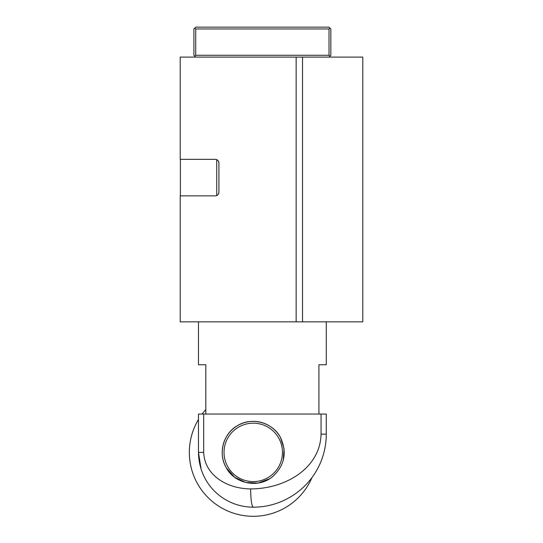 <?xml version="1.0" encoding="UTF-8"?>
<svg xmlns="http://www.w3.org/2000/svg" width="543" height="543" viewBox="0 0 543 543"><rect width="100%" height="100%" fill="white"/><g stroke="black" fill="none" stroke-linecap="round" stroke-linejoin="round"><path stroke-width="0.81" d="M296.152 321.843L180.208 321.843L180.208 195.86L215.266 195.86A3.652 3.652 0 0 0 218.917 192.208L218.917 162.995A3.652 3.652 0 0 0 215.266 159.343L180.208 159.343L180.208 57.096L362.792 57.096L362.792 321.843L296.152 321.843L296.152 57.096M302.539 321.843L302.539 57.096M218.917 192.208L218.571 193.749M217.838 194.801L216.725 195.555L216.725 159.649L217.838 160.402M218.917 162.995L218.571 161.454M180.391 195.86L180.391 159.343M226.003 467.272C234.033 483.508 258.034 488.965 272.661 476.605C284.681 465.466 287.288 452.434 280.48 437.509A31.039 31.039 0 0 0 238.363 425.155A31.039 31.039 0 0 0 226.003 467.272C217.729 453.113 223.662 433.002 237.617 425.569C251.531 416.752 272.851 422.339 280.48 437.509L284.05 448.62L283.27 460.26M226.383 467.951L234.569 477.188L245.714 482.503L258.04 483.06L269.613 478.763M321.062 414.051L321.062 434.135C320.282 467.767 285.998 488.883 250.635 488.91C227.042 488.754 204.609 475.356 203.679 452.394L198.466 452.394L198.466 414.051L326.275 414.051L326.275 434.135C326.058 476.795 291.211 507.332 253.242 507.169C224.748 507.196 198.921 484.845 198.466 452.394L201.202 469.485M250.635 488.91C250.785 500.001 251.66 506.09 253.242 507.169M198.466 321.843L198.466 364.753L205.817 364.753L205.817 414.051M318.924 414.051L318.924 364.753L326.275 364.753L326.275 321.843M318.924 364.753L326.275 364.753M198.466 364.753L205.817 364.753M325.881 441.73A73.033 73.033 0 0 0 326.275 434.162M205.817 409.558A63.904 63.904 0 0 0 202.118 414.051M198.466 419.474A63.904 63.904 0 0 0 218.191 505.832A63.904 63.904 0 0 0 312.008 477.501M329.017 57.096L330.843 55.271L330.843 28.976L329.927 28.066L329.017 28.976L329.017 55.271L195.724 55.271L195.724 28.976L194.815 28.066L193.899 28.976L193.899 55.271L195.724 57.096M329.927 56.18L329.017 55.271M194.815 56.18L195.724 55.271M329.017 28.976L195.724 28.976M329.927 28.066L329.017 27.15L195.724 27.15L194.815 28.066M226.255 463.586A29.213 29.213 0 0 1 242.049 425.407A29.213 29.213 0 0 1 280.229 441.201A29.213 29.213 0 0 1 264.434 479.381A29.213 29.213 0 0 1 226.255 463.586M203.679 452.394L203.679 414.051M321.062 434.135L326.275 434.135"/></g></svg>
